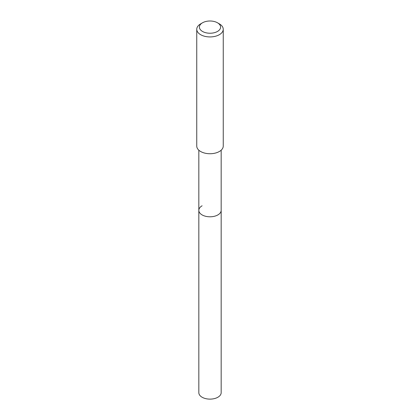 <?xml version="1.0" encoding="UTF-8"?>
<svg xmlns="http://www.w3.org/2000/svg" width="420" height="420" viewBox="0 0 420 420"><rect width="100%" height="100%" fill="white"/><g stroke="black" fill="none" stroke-linecap="round" stroke-linejoin="round"><path stroke-width="0.63" d="M198.828 150.197L198.828 392.674A11.172 6.447 0 0 0 205.727 398.632A11.172 6.447 0 0 0 217.896 397.236A11.172 6.447 0 0 0 221.172 392.674L221.172 210.347A11.172 6.447 180 0 1 217.896 214.909A11.172 6.447 180 0 1 205.727 216.305A11.172 6.447 180 0 1 198.828 210.347A11.172 6.447 180 0 1 202.104 205.784M198.828 210.347A11.172 6.447 0 0 0 205.727 216.305A11.172 6.447 0 0 0 217.896 214.909A11.172 6.447 0 0 0 221.172 210.347L221.172 150.197M196.754 29.279L196.754 146.087A13.246 7.649 0 0 0 204.928 153.153A13.246 7.649 0 0 0 219.366 151.494A13.246 7.649 0 0 0 223.246 146.087L223.246 29.279A13.246 7.649 180 0 1 219.366 34.687A13.246 7.649 180 0 1 204.928 36.346A13.246 7.649 180 0 1 196.754 29.279A13.246 7.649 180 0 1 200.634 23.872L202.508 22.79A10.595 6.116 180 0 1 217.492 22.79A10.595 6.116 180 0 1 217.492 31.442A10.595 6.116 180 0 1 202.508 31.442A10.595 6.116 180 0 1 202.508 22.79L200.634 23.872M217.492 22.79L219.366 23.872A13.246 7.649 180 0 1 223.246 29.279"/></g></svg>
